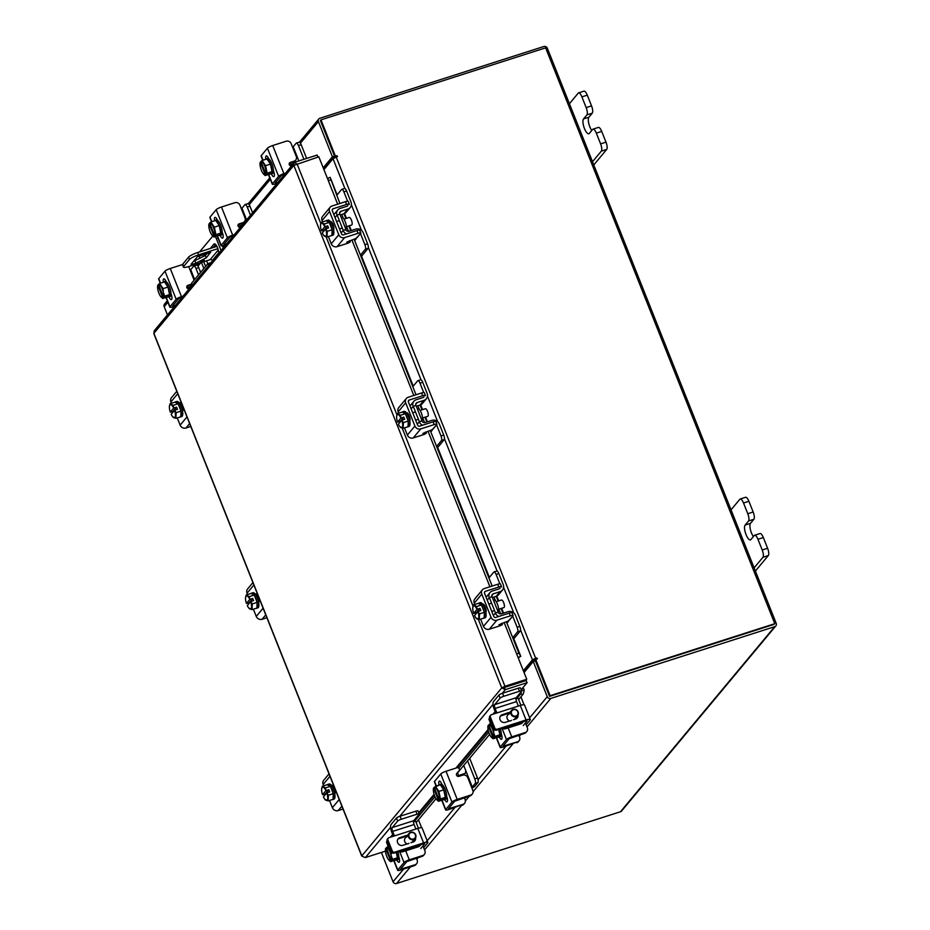 <?xml version="1.0" encoding="UTF-8"?>
<svg xmlns="http://www.w3.org/2000/svg" width="930" height="930" viewBox="0 0 930 930"><rect width="100%" height="100%" fill="white"/><g stroke="black" fill="none" stroke-linecap="round" stroke-linejoin="round"><path stroke-width="1.4" d="M222.398 245.776L223.258 247.926M218.004 238.01L216.306 238.557L221.073 250.554M211.005 262.632L207.89 263.632L208.622 265.492M212.819 236.057L199.625 251.891M199.078 255.773A4.964 1.627 -107.8 0 0 199.834 258.319L199.845 258.342M201.473 262.458L203.868 268.456M192.161 285.254L191.417 283.394L207.89 263.632M215.655 244.555L213.156 247.554M206.669 260.795A5.964 1.965 -107.8 0 0 207.785 263.748M218.69 253.413A5.964 1.965 -107.8 0 0 217.19 246.985A5.964 1.965 -107.8 0 0 214.26 243.881A5.964 1.965 -107.8 0 0 213.923 244.125L210.296 248.473M206.1 253.495L203.751 256.32M203.81 261.714A5.964 1.965 -107.8 0 0 205.786 266.154M216.306 238.557A4.964 1.627 -107.8 0 0 215.307 236.592M200.613 261.458L204.251 260.144L200.613 261.458M182.745 264.132L183.663 266.457A7.952 1.535 158.3 0 0 183.431 267.108L182.501 264.783A7.952 1.535 -21.7 0 1 182.745 264.132L188.569 257.145A7.952 1.535 -21.7 0 1 197.66 252.518L216.876 246.357M217.853 248.67L198.59 254.843A7.952 1.535 158.3 0 0 189.488 259.458L188.569 257.145M223.723 247.368A4.139 3.825 39.8 0 0 222.596 246.264M183.663 266.457L189.488 259.458M212.354 261.016L212.203 260.656A1.593 1.476 39.8 0 0 210.192 259.656L188.883 266.492A7.952 1.535 158.3 0 1 183.431 267.108M193.521 261.318L205.321 255.506L207.332 253.1M191.906 263.271L192.324 264.329L195.905 263.178L206.251 257.831L210.657 252.193M192.324 264.329L191.034 264.318L197.358 256.727L210.75 252.437M205.321 255.506L206.251 257.831M194.975 260.853L195.905 263.178M187.407 288.393L190.313 287.463M186.988 287.882L191.057 286.58M190.127 270.188L190.731 269.712L194.637 279.523M198.532 274.862L196.009 268.526A3.813 1.256 -107.8 0 0 193.905 266.015A3.813 1.256 -107.8 0 0 193.684 266.166L190.731 269.712M196.404 265.294A3.813 1.256 72.2 0 1 196.625 265.143A3.813 1.256 72.2 0 1 198.729 267.654L196.009 268.526M200.601 272.374L198.729 267.654M163.006 282.371A7.952 2.616 72.2 0 1 163.157 282.174A7.952 2.616 72.2 0 1 163.61 281.848L165.04 281.383A7.952 2.616 72.2 0 1 169.702 287.393A7.952 2.616 72.2 0 1 170.353 296.217A7.952 2.616 72.2 0 1 169.899 296.542L168.47 296.995A7.952 2.616 72.2 0 1 167.621 296.891M163.61 281.848A7.952 2.616 72.2 0 1 164.412 281.93M164.564 282.011A7.952 2.616 72.2 0 1 167.935 286.963M168.028 287.219A7.952 2.616 72.2 0 1 169.516 294.438M169.504 294.636A7.952 2.616 72.2 0 1 168.923 296.67A7.952 2.616 72.2 0 1 168.47 296.995M164.494 281.906A8.033 2.639 -107.8 0 0 164.494 281.895L159.611 283.464L164.494 281.895L168.005 287.068L169.551 294.589A8.033 2.639 -107.8 0 0 169.551 294.589L164.656 296.159L169.551 294.589L167.586 296.937L162.704 298.507L160.239 295.868A6.963 2.29 72.2 0 1 157.937 290.102L157.798 289.416A6.963 2.29 72.2 0 1 157.589 286.289A6.963 2.29 72.2 0 1 157.821 285.254L158.553 284.929M157.647 285.812L157.833 285.15L157.647 285.812M163.122 288.637L163.262 292.229L164.656 296.147L163.471 297.147L158.414 284.452L159.611 283.464L163.122 288.637L168.005 287.068M163.471 297.147L166.307 296.228L162.704 298.507M158.402 284.557A6.963 2.29 72.2 0 1 160.657 285.998M157.821 285.254L162.89 297.844M160.971 286.463A6.963 2.29 72.2 0 1 163.262 292.229M163.401 292.904A6.963 2.29 72.2 0 1 163.389 297.077M162.797 297.774A6.963 2.29 72.2 0 1 160.983 296.879A6.963 2.29 72.2 0 1 160.553 296.333M163.343 281.988A4.476 1.465 72.2 0 1 163.517 279.047A4.476 1.465 72.2 0 1 163.785 278.861A4.476 1.465 72.2 0 1 166.168 281.651M181.292 298.286L180.594 298.135A1.907 1.767 -140.2 0 1 179.885 297.832M173.387 305.052L173.724 305.9L175.398 305.354M191.871 284.534A3.976 3.674 -140.2 0 1 190.906 285.022L187.151 286.219A1.907 1.767 39.8 0 0 186.825 286.359M182.396 296.972L178.897 298.437L172.678 305.889L173.724 305.9M166.226 297.379L169.958 306.761L176.177 299.297L164.982 271.165A4.615 0.895 -21.7 0 1 170.26 268.479L182.501 264.562M169.958 306.761A4.615 0.895 158.3 0 0 169.83 307.132A4.615 0.895 158.3 0 0 172.98 306.784L174.666 306.249M170.26 268.479L181.455 296.624L183.129 296.089M181.455 296.624A4.615 0.895 158.3 0 0 176.177 299.297M170.946 293.648L171.097 294.019A4.476 1.465 72.2 0 1 171.364 299.588A4.476 1.465 72.2 0 1 168.993 296.833M160.309 283.243L158.623 279A4.615 0.895 -21.7 0 1 158.763 278.628L164.982 271.165M189.023 289.009L188.325 288.858A1.907 1.767 -140.2 0 1 187.895 285.336L191.65 284.127A3.976 3.674 39.8 0 0 191.708 284.115M194.021 280.267A3.976 3.674 39.8 0 0 193.777 279.36L188.72 266.654A3.976 3.674 39.8 0 0 188.685 266.55M171.69 295.914A4.476 1.465 72.2 0 1 171.631 295.763L170.946 294.043M327.255 784.734A7.952 2.616 72.2 0 1 327.674 784.455L329.104 784.002A7.952 2.616 72.2 0 1 333.475 789.245A7.952 2.616 72.2 0 1 333.963 799.149L332.533 799.602A7.952 2.616 72.2 0 1 332.126 799.637M327.674 784.455A7.952 2.616 72.2 0 1 330.278 786.292M330.406 786.478A7.952 2.616 72.2 0 1 332.045 789.698A7.952 2.616 72.2 0 1 333.196 793.499M333.254 793.778A7.952 2.616 72.2 0 1 333.021 799.242M332.684 787.024A4.139 1.36 72.2 0 1 332.987 786.757A4.139 1.36 72.2 0 1 333.812 787.082M330.348 786.327L327.186 784.711L322.303 786.269L325.465 787.896L330.348 786.327A8.033 2.639 -107.8 0 0 330.348 786.327L325.465 787.896L325.977 790.628L328.825 789.721L329.685 791.895L326.849 792.802L328.371 795.22L333.254 793.65L330.348 786.338M333.266 793.662L328.383 795.22L328.139 800.916L333.021 799.358L333.266 793.662A8.033 2.639 -107.8 0 0 333.254 793.65M324.977 799.3L328.139 800.916M325.605 794.255L322.559 794.697A6.963 2.29 72.2 0 1 321.617 789.558L322.303 786.269M325.86 800.219A6.963 2.29 72.2 0 1 325.047 799.486A6.963 2.29 72.2 0 1 323.419 796.871L326.849 792.802M327.697 798.51A6.963 2.29 72.2 0 1 326.151 800.358M325.977 790.628L322.559 794.697M325.43 793.802L328.825 789.721M321.641 789.035A6.963 2.29 72.2 0 1 321.652 788.907A6.963 2.29 72.2 0 1 323.187 787.187M323.477 787.338A6.963 2.29 72.2 0 1 325.907 790.674M326.779 792.848A6.963 2.29 72.2 0 1 327.709 797.998M331.522 785.571L331.615 785.455A4.476 1.465 72.2 0 1 331.871 785.269A4.476 1.465 72.2 0 1 334.498 788.64A4.476 1.465 72.2 0 1 334.858 793.604L334.765 793.72M343.019 809.03L338.206 810.576A4.615 4.266 -140.2 0 1 332.382 807.693L329.511 800.474M323.687 785.827L323.152 784.49A4.615 4.266 -140.2 0 1 323.756 780.212L329.034 773.876M332.382 786.919L333.138 786.024M175.014 402.167A7.952 2.616 72.2 0 1 175.433 401.888L176.863 401.435A7.952 2.616 72.2 0 1 181.234 406.677A7.952 2.616 72.2 0 1 181.722 416.582L180.292 417.035A7.952 2.616 72.2 0 1 179.885 417.07M175.433 401.888A7.952 2.616 72.2 0 1 178.037 403.725M178.165 403.911A7.952 2.616 72.2 0 1 179.804 407.131A7.952 2.616 72.2 0 1 180.955 410.932M181.013 411.211A7.952 2.616 72.2 0 1 180.78 416.675M180.443 404.457A4.139 1.36 72.2 0 1 180.745 404.19A4.139 1.36 72.2 0 1 181.571 404.515M178.107 403.76L174.945 402.144L170.062 403.701L173.213 405.329L178.107 403.76A8.033 2.639 -107.8 0 1 178.107 403.771L173.224 405.329L173.736 408.061L176.584 407.154L177.444 409.328L174.607 410.235L176.13 412.653L181.013 411.083L178.107 403.771M181.025 411.095L176.13 412.653L175.898 418.349L180.78 416.791L181.025 411.095A8.033 2.639 -107.8 0 0 181.013 411.083M172.736 416.733L175.898 418.349M173.364 411.688L170.318 412.13A6.963 2.29 72.2 0 1 169.376 406.991L170.062 403.701M173.619 417.651A6.963 2.29 72.2 0 1 172.806 416.919A6.963 2.29 72.2 0 1 171.178 414.303L174.607 410.235M175.445 415.943A6.963 2.29 72.2 0 1 173.91 417.791M173.736 408.061L170.318 412.13M173.178 411.234L176.584 407.154M169.4 406.468A6.963 2.29 72.2 0 1 169.411 406.34A6.963 2.29 72.2 0 1 170.946 404.62M171.225 404.771A6.963 2.29 72.2 0 1 173.666 408.107M174.538 410.281A6.963 2.29 72.2 0 1 175.468 415.431M179.281 403.004L179.374 402.888A4.476 1.465 72.2 0 1 179.63 402.702A4.476 1.465 72.2 0 1 182.245 406.073A4.476 1.465 72.2 0 1 182.617 411.037L182.524 411.153M190.778 426.463L185.965 428.009A4.615 4.266 -140.2 0 1 180.141 425.126L177.27 417.919M171.446 403.26L170.911 401.923A4.615 4.266 -140.2 0 1 171.515 397.645L176.781 391.309M180.141 404.352L180.897 403.457M498.108 611.847A6.347 2.093 -107.8 0 0 497.422 604.128A6.347 2.093 -107.8 0 0 493.935 599.943L493.435 600.106M498.131 601.094L496.225 596.304L500.073 591.654A5.882 5.441 39.8 0 0 502.456 590.062L498.573 594.712A5.882 5.441 -140.2 0 1 496.19 596.316L492.412 597.525M512.697 637.689L517.58 631.83A3.813 1.256 -107.8 0 0 517.126 627.238L519.847 626.367L515.464 615.335A5.882 5.441 39.8 0 0 508.036 611.673L501.305 613.823A2.546 2.348 -140.2 0 1 498.096 612.242L495.376 613.114A5.568 5.15 39.8 0 0 498.805 616.462M512.709 616.137A2.86 2.651 -140.2 0 1 512.744 616.206L508.512 620.74M517.126 627.238L512.744 616.206M519.847 626.367A3.813 1.256 72.2 0 1 520.3 630.959L517.58 631.83M513.79 638.782L520.3 630.959M499.84 583.796L496.12 574.438A3.813 1.256 -107.8 0 0 494.028 571.927A3.813 1.256 -107.8 0 0 493.807 572.078L488.924 577.937M500.073 591.654L493.342 593.805L491.819 595.642M502.456 590.062A5.882 5.441 39.8 0 0 503.223 584.586L498.84 573.566L496.12 574.438M500.131 588.12A2.86 2.651 -140.2 0 1 498.968 588.899L492.249 591.05A5.568 5.15 39.8 0 0 489.261 597.734L487.262 600.129M491.947 596.769A2.546 2.348 -140.2 0 1 493.342 593.805M496.527 571.206A3.813 1.256 72.2 0 1 496.748 571.055A3.813 1.256 72.2 0 1 498.84 573.566M506.931 623.193L508.396 621.438M495.492 612.975L498.213 612.103L492.098 596.723L489.378 597.595L495.492 612.975L493.377 615.509M478.369 603.396A7.952 2.616 72.2 0 1 478.787 603.117L480.217 602.652A7.952 2.616 72.2 0 1 484.588 607.894A7.952 2.616 72.2 0 1 485.076 617.799L483.647 618.264A7.952 2.616 72.2 0 1 483.24 618.299M481.519 605.139A7.952 2.616 72.2 0 1 483.158 608.36A7.952 2.616 72.2 0 1 484.321 612.161M484.367 612.428A7.952 2.616 72.2 0 1 484.135 617.892M478.787 603.117A7.952 2.616 72.2 0 1 481.391 604.953M483.798 605.686A4.139 1.36 72.2 0 1 484.112 605.418A4.139 1.36 72.2 0 1 484.53 605.465M498.631 609.278L503.897 607.592A3.976 1.314 -107.8 0 0 503.653 602.64A3.976 1.314 -107.8 0 0 501.468 600.024L496.202 601.71M481.461 604.988L478.299 603.361L473.417 604.93L476.579 606.546L481.461 604.988L476.579 606.558L477.102 609.29L479.938 608.371L480.81 610.557L477.962 611.463L479.496 613.87L484.379 612.312L481.461 604.988M484.379 612.312L479.496 613.881L479.252 619.578L484.135 618.008L484.379 612.312M476.09 617.962L479.252 619.578M476.718 612.905L473.672 613.358A6.963 2.29 72.2 0 1 472.731 608.208L473.417 604.93M474.591 605.988A6.963 2.29 72.2 0 1 477.02 609.336L477.102 609.29M472.754 607.697A6.963 2.29 72.2 0 1 472.766 607.557A6.963 2.29 72.2 0 1 474.3 605.849M477.962 611.463L477.892 611.51A6.963 2.29 72.2 0 1 478.834 616.648M476.974 618.869A6.963 2.29 72.2 0 1 476.16 618.148A6.963 2.29 72.2 0 1 474.544 615.532L477.892 611.51M476.544 612.452L479.938 608.371M477.02 609.336L473.672 613.358M478.811 617.16A6.963 2.29 72.2 0 1 477.264 619.02M482.635 604.233A4.476 1.465 72.2 0 1 482.856 604.093A4.476 1.465 72.2 0 1 485.309 607.046A4.476 1.465 72.2 0 1 485.879 612.37M501.502 623.402L502.363 624.646L500.177 625.75L489.32 629.226A4.615 4.266 -140.2 0 1 483.495 626.355L491.04 617.311A4.615 4.266 39.8 0 0 496.864 620.182L510.314 615.881L509.21 613.126L495.76 617.427A1.593 1.476 -140.2 0 1 493.749 616.439L484.518 593.235A1.593 1.476 -140.2 0 1 485.367 591.329L498.817 587.016L497.724 584.261L484.274 588.574A4.615 4.266 39.8 0 0 481.798 594.107L491.04 617.311M501.433 587.028A3.976 0.767 158.3 0 0 501.549 586.714A3.976 0.767 158.3 0 0 498.817 587.016M509.21 613.126A3.976 0.767 -21.7 0 1 511.942 612.812L513.034 615.567A3.976 0.767 158.3 0 0 510.314 615.881M481.798 594.107L474.265 603.152L474.8 604.488M480.624 619.136L483.495 626.355M474.265 603.152A4.615 4.266 -140.2 0 1 474.87 598.862L482.403 589.818M501.909 624.437L498.968 624.762L504.967 622.286A3.976 0.767 158.3 0 0 509.512 619.985L512.918 615.893A3.976 0.767 158.3 0 0 513.034 615.567M497.724 584.261A3.976 0.767 -21.7 0 1 500.445 583.947L501.549 586.714M483.495 605.581L484.112 604.849M345.867 229.28A6.347 2.093 -107.8 0 0 345.181 221.561A6.347 2.093 -107.8 0 0 341.694 217.376L341.194 217.539M343.937 213.749L347.832 209.087A5.882 5.441 39.8 0 0 350.215 207.495L346.332 212.156A5.882 5.441 -140.2 0 1 343.937 213.749L340.171 214.958M360.456 255.122L365.339 249.263A3.813 1.256 -107.8 0 0 364.886 244.671L367.606 243.8L363.223 232.767A5.882 5.441 39.8 0 0 355.795 229.106L349.064 231.256A2.546 2.348 -140.2 0 1 345.855 229.675L343.135 230.547A5.568 5.15 39.8 0 0 346.553 233.895M360.468 233.57A2.86 2.651 -140.2 0 1 360.503 233.639L356.271 238.173M364.886 244.671L360.503 233.639M367.606 243.8A3.813 1.256 72.2 0 1 368.059 248.391L365.339 249.263M361.549 256.215L368.059 248.391M347.599 201.229L343.879 191.871A3.813 1.256 -107.8 0 0 341.787 189.36A3.813 1.256 -107.8 0 0 341.566 189.511L336.683 195.37M347.832 209.087L341.101 211.238L339.578 213.075M350.215 207.495A5.882 5.441 39.8 0 0 350.982 202.019L346.599 190.999L343.879 191.871M347.89 205.553A2.86 2.651 -140.2 0 1 346.727 206.332L340.008 208.483A5.568 5.15 39.8 0 0 337.02 215.167L335.021 217.562M339.706 214.202A2.546 2.348 -140.2 0 1 341.101 211.238M344.286 188.639A3.813 1.256 72.2 0 1 344.507 188.488A3.813 1.256 72.2 0 1 346.599 190.999M354.69 240.626L356.155 238.87M343.251 230.407L345.972 229.536L339.857 214.156L337.137 215.028L343.251 230.407L341.136 232.942M326.128 220.829A7.952 2.616 72.2 0 1 326.546 220.55L327.976 220.085A7.952 2.616 72.2 0 1 332.347 225.327A7.952 2.616 72.2 0 1 332.835 235.244L331.406 235.697A7.952 2.616 72.2 0 1 330.999 235.732M329.278 222.572A7.952 2.616 72.2 0 1 330.917 225.792A7.952 2.616 72.2 0 1 332.08 229.594M332.126 229.861A7.952 2.616 72.2 0 1 331.894 235.337M326.546 220.55A7.952 2.616 72.2 0 1 329.15 222.386M331.557 223.119A4.139 1.36 72.2 0 1 331.859 222.851A4.139 1.36 72.2 0 1 332.289 222.898M346.39 226.711L351.656 225.025A3.976 1.314 -107.8 0 0 351.412 220.073A3.976 1.314 -107.8 0 0 349.227 217.457L343.961 219.143M329.22 222.421L326.058 220.794L321.175 222.363L324.338 223.979L329.22 222.421L324.338 223.991L324.861 226.722L327.697 225.816L328.557 227.99L325.721 228.896L327.244 231.303L332.138 229.745L329.22 222.421M332.138 229.745L327.255 231.314L327.011 237.011L331.894 235.441L332.138 229.745M323.849 235.395L327.011 237.011M324.477 230.349L321.454 230.803A6.963 2.29 72.2 0 1 320.49 225.641L321.175 222.363M322.35 223.421A6.963 2.29 72.2 0 1 324.779 226.769L324.861 226.722M320.513 225.13A6.963 2.29 72.2 0 1 320.525 224.99A6.963 2.29 72.2 0 1 322.059 223.281M325.721 228.896L325.651 228.943A6.963 2.29 72.2 0 1 326.593 234.081M324.733 236.301A6.963 2.29 72.2 0 1 323.919 235.581A6.963 2.29 72.2 0 1 322.292 232.965L325.651 228.943M324.303 229.884L327.697 225.816M324.779 226.769L321.431 230.791M326.57 234.593A6.963 2.29 72.2 0 1 325.023 236.453M330.394 221.666A4.476 1.465 72.2 0 1 330.603 221.526A4.476 1.465 72.2 0 1 333.068 224.479A4.476 1.465 72.2 0 1 333.638 229.803M349.25 240.835L350.122 242.079L347.936 243.183L337.079 246.659A4.615 4.266 -140.2 0 1 331.254 243.788L338.799 234.744A4.615 4.266 39.8 0 0 344.612 237.615L358.062 233.314L356.969 230.559L343.519 234.86A1.593 1.476 -140.2 0 1 341.508 233.872L332.277 210.668A1.593 1.476 -140.2 0 1 333.126 208.762L346.576 204.449L345.483 201.694L332.033 206.007A4.615 4.266 39.8 0 0 329.557 211.54L338.799 234.744M349.192 204.46A3.976 0.767 158.3 0 0 349.308 204.147A3.976 0.767 158.3 0 0 346.576 204.449M356.969 230.559A3.976 0.767 -21.7 0 1 359.689 230.245L360.794 233A3.976 0.767 158.3 0 0 358.062 233.314M329.557 211.54L322.024 220.584L322.559 221.921M328.383 236.569L331.254 243.788M322.024 220.584A4.615 4.266 -140.2 0 1 322.629 216.295L330.162 207.251M349.668 241.87L346.727 242.195L352.726 239.719A3.976 0.767 158.3 0 0 357.271 237.417L360.677 233.325A3.976 0.767 158.3 0 0 360.794 233M345.483 201.694A3.976 0.767 -21.7 0 1 348.204 201.38L349.308 204.147M331.254 223.014L331.871 222.282M503.897 687.235L501.758 687.921L504.944 686.27L504.409 687.503L526.229 680.516L527.089 682.678L521.184 689.758M317.944 157.112L317.13 155.066L295.31 162.064L294.182 162.82L293.822 165.401L318.839 156.821L328.116 180.129M385.45 851.148L365.351 857.576L361.735 856.077L153.81 333.568L154.264 330.731L294.182 162.82M294.938 161.03L296.135 164.122M501.758 687.921L293.822 165.401L153.892 333.335L361.828 855.856L501.758 687.921L505.269 689.676L504.409 687.503M502.188 693.373L505.269 689.676L527.089 682.678M478.322 619.38L504.944 686.27L526.752 679.272L516.673 653.988L518.812 653.046L520.719 656.301L518.58 657.243M504.362 686.968L526.752 679.272M518.266 657.952L520.719 656.301M339.903 203.484L330.185 177.537M343.984 213.737L345.89 218.527M348.843 225.932L350.75 230.721M354.121 239.208L416.024 394.762M420.104 405.015L422.011 409.805M424.964 417.21L426.87 421.999M430.253 430.497L492.144 586.04M501.084 608.499L502.991 613.288M506.373 621.775L518.812 653.046M330.522 179.909L328.383 180.85L337.671 204.193M341.752 214.446L343.228 218.166M346.611 226.653L348.483 231.372M351.912 239.987L413.792 395.483M417.872 405.736L419.36 409.444M422.732 417.93L424.603 422.65M428.033 431.264L489.912 586.76M493.993 597.014L495.481 600.734M498.852 609.208L500.735 613.94M504.153 622.554L516.673 653.988M328.383 180.85L327.976 178.293M521.66 690.955A3.185 0.605 -77.9 0 0 521.811 690.141L521.265 689.676M521.811 690.083L524.101 690.572A2.79 2.581 39.8 0 0 522.776 687.863M524.101 690.572L524.09 690.63A3.185 0.605 102.1 0 1 522.893 694.478L518.626 699.592M489.61 734.409L456.456 774.202M436.042 798.696L416.163 822.55M522.893 694.478L520.614 693.978L515.999 699.511M488.75 732.212L458.757 768.215M434.984 796.731L413.548 822.469M520.614 693.978A3.185 0.605 -77.9 0 0 521.602 691.223M323.222 167.807L332.405 156.786L318.409 121.609A2.79 2.581 39.8 0 1 318.769 119.017L299.437 142.22M167.295 300.797L164.552 304.087A2.79 2.581 -140.2 0 0 164.192 306.679L167.458 314.886M323.489 168.481L334.544 156.101L320.594 120.54M332.405 156.786L334.544 156.101M381.381 852.45L393.041 881.756A2.79 2.581 -140.2 0 0 396.564 883.5L620.484 811.739A2.79 2.581 -140.2 0 0 621.612 810.983L775.829 625.913A2.79 2.581 39.8 0 0 776.19 623.321L547.34 48.244A2.79 2.581 39.8 0 0 543.818 46.5L319.908 118.261A2.79 2.581 39.8 0 0 318.769 119.017M775.829 625.913A2.79 2.581 39.8 0 1 774.702 626.669L550.781 698.43A2.79 2.581 39.8 0 1 547.259 696.698L533.262 661.521L524.078 672.541M549.398 696.012L535.401 660.835L533.262 661.521M774.004 624.39L549.921 696.268M324.245 169.26A2.79 2.581 39.8 0 0 324.105 168.284M535.692 659.405L550.13 695.687L549.549 696.384L535.11 660.102L537.377 658.789L536.703 657.859L532.437 659.823L523.358 670.728M536.901 659.021L534.576 659.138L523.602 671.355M323.942 169.62L333.021 158.716L337.52 156.589L336.858 155.67L335.416 156.135L334.835 156.833L337.055 156.833M550.13 695.687L774.783 623.693L545.631 47.849L320.978 119.854L320.397 120.551L334.835 156.833M320.978 119.854L335.416 156.135M549.549 696.384L774.783 623.693M289.869 165.447L292.776 164.505M289.439 164.924L293.508 163.622M292.59 147.231L293.194 146.754L298.832 160.937M303.924 159.297L298.46 145.58A3.813 1.256 -107.8 0 0 296.368 143.057A3.813 1.256 -107.8 0 0 296.147 143.22L293.194 146.754M298.867 142.348A3.813 1.256 72.2 0 1 299.088 142.185A3.813 1.256 72.2 0 1 301.18 144.708L298.46 145.58M306.644 158.437L301.18 144.708M265.469 159.425A7.952 2.616 72.2 0 1 265.608 159.216A7.952 2.616 72.2 0 1 266.073 158.891L267.503 158.437A7.952 2.616 72.2 0 1 272.153 164.436A7.952 2.616 72.2 0 1 272.816 173.259A7.952 2.616 72.2 0 1 272.351 173.584L270.921 174.05A7.952 2.616 72.2 0 1 270.084 173.945M266.073 158.891A7.952 2.616 72.2 0 1 266.864 158.972M267.026 159.053A7.952 2.616 72.2 0 1 270.386 164.017M270.491 164.273A7.952 2.616 72.2 0 1 271.967 171.48M271.955 171.69A7.952 2.616 72.2 0 1 271.386 173.724A7.952 2.616 72.2 0 1 270.921 174.05M266.957 158.949A8.033 2.639 -107.8 0 0 266.945 158.949L262.074 160.518L266.945 158.949L270.456 164.122L272.002 171.631A8.033 2.639 -107.8 0 0 272.002 171.631L267.119 173.201L272.002 171.631L270.037 173.991L265.155 175.561L262.69 172.922A6.963 2.29 72.2 0 1 260.4 167.144L260.261 166.47A6.963 2.29 72.2 0 1 260.051 163.343A6.963 2.29 72.2 0 1 260.272 162.308L261.005 161.971M260.109 162.866L260.295 162.204L260.109 162.866M265.573 165.68L267.119 173.201L265.922 174.189L260.877 161.506L262.062 160.518L265.573 165.68L270.456 164.122M265.922 174.189L268.77 173.282L265.155 175.561M260.853 161.599A6.963 2.29 72.2 0 1 263.109 163.041M260.272 162.308L265.341 174.898M263.423 163.506A6.963 2.29 72.2 0 1 265.724 169.283M265.864 169.958A6.963 2.29 72.2 0 1 265.841 174.119M265.259 174.817A6.963 2.29 72.2 0 1 263.434 173.933A6.963 2.29 72.2 0 1 263.004 173.387M265.794 159.03A4.476 1.465 72.2 0 1 265.98 156.089A4.476 1.465 72.2 0 1 266.236 155.915A4.476 1.465 72.2 0 1 268.631 158.705M283.755 175.328L283.046 175.177A1.907 1.767 -140.2 0 1 282.336 174.875M275.838 182.094L276.175 182.943L277.861 182.408M291.485 166.063L290.776 165.912A1.907 1.767 -140.2 0 1 290.346 162.378L294.101 161.181A3.976 3.674 39.8 0 0 295.717 160.1L294.973 160.983A3.976 3.674 -140.2 0 1 293.369 162.064L289.614 163.273A1.907 1.767 39.8 0 0 289.288 163.413M284.847 174.015L281.348 175.479L275.141 182.943L276.175 182.943M268.689 174.422L272.42 183.815L278.628 176.351L267.433 148.219A4.615 0.895 -21.7 0 1 272.711 145.533L286.161 141.221A3.976 3.674 39.8 0 1 291.183 143.697L296.24 156.403A3.976 3.674 39.8 0 1 295.717 160.1M272.42 183.815A4.615 0.895 158.3 0 0 272.281 184.187A4.615 0.895 158.3 0 0 275.443 183.838L277.117 183.291M272.711 145.533L283.906 173.666L285.591 173.131M283.906 173.666A4.615 0.895 158.3 0 0 278.628 176.351M273.408 170.702L273.548 171.073A4.476 1.465 72.2 0 1 273.827 176.642A4.476 1.465 72.2 0 1 271.444 173.875M262.772 160.286L261.086 156.054A4.615 0.895 -21.7 0 1 261.225 155.67L267.433 148.219M274.141 172.968A4.476 1.465 72.2 0 1 274.083 172.817L273.397 171.085M417.826 828.409L388.996 837.651A1.988 1.837 39.8 0 0 387.926 840.034L392.262 850.915A1.988 1.837 39.8 0 0 394.773 852.147L423.603 842.906A6.196 1.197 158.3 0 1 427.847 842.429L422.069 827.933A6.196 1.197 -21.7 0 0 417.826 828.409L423.603 842.906M407.584 835.163L405.945 835.686A4.336 4.011 39.8 0 0 403.946 836.326L399.853 837.639A4.197 3.883 39.8 0 0 398.133 843.638A4.197 3.883 39.8 0 0 402.888 845.289L406.991 843.975A4.336 4.011 39.8 0 0 408.991 843.336M410.944 842.708L413.094 842.022A4.197 3.883 39.8 0 0 415.582 837.849M387.926 840.034L387.113 841.011L391.449 851.88L392.262 850.915M387.113 841.011A1.988 1.837 -140.2 0 1 387.38 839.162L388.194 838.186M394.773 852.147L393.96 853.124L424.533 843.557M393.96 853.124A1.988 1.837 -140.2 0 1 391.449 851.88M414.792 838.941A4.197 3.883 -140.2 0 1 414.35 841.336M405.945 835.686L405.131 836.663L406.782 836.14M405.131 836.663A4.336 4.011 39.8 0 0 403.143 837.302L399.04 838.616L399.853 837.639M397.784 839.302A4.197 3.883 -140.2 0 1 399.04 838.616M403.946 836.326L403.143 837.302M418.43 828.223L415.303 820.365M421.592 827.688L418.454 819.807M427.847 842.429A6.196 1.197 158.3 0 1 427.661 842.94L423.778 847.602A6.196 1.197 -21.7 0 1 423.673 847.707M420.779 848.555L424.661 843.894M397.959 851.845A7.952 2.616 72.2 0 1 398.203 859.413A7.952 2.616 72.2 0 1 397.749 859.739L396.32 860.204A7.952 2.616 72.2 0 1 395.471 860.099M397.354 857.844A7.952 2.616 72.2 0 1 396.773 859.878A7.952 2.616 72.2 0 1 396.32 860.204M396.529 852.298A7.952 2.616 72.2 0 1 397.366 857.634M391.379 851.706L391.112 855.426L392.507 859.355L391.321 860.343L394.157 859.436L390.553 861.715L395.436 860.145L397.389 857.797A8.033 2.639 -107.8 0 0 397.389 857.786L396.285 852.38M392.507 859.355L397.389 857.786L392.507 859.355M386.403 848.125L385.671 848.451A6.963 2.29 72.2 0 0 385.439 849.497A6.963 2.29 72.2 0 0 385.648 852.624L385.787 853.298A6.963 2.29 72.2 0 0 388.077 859.064L390.542 861.703A8.033 2.639 72.2 0 1 390.542 861.703M391.251 856.112A6.963 2.29 72.2 0 1 391.228 860.273L386.252 847.753L389.159 846.126L387.461 846.672L390.972 851.834M388.821 849.66A6.963 2.29 72.2 0 1 391.112 855.426M390.74 861.04L390.647 860.971A6.963 2.29 72.2 0 1 388.833 860.076A6.963 2.29 72.2 0 1 388.403 859.541M385.671 848.451L390.647 860.971M386.252 847.753A6.963 2.29 72.2 0 1 388.507 849.195M399.33 858.599A4.476 1.465 72.2 0 1 399.272 858.448L398.796 857.239M398.796 856.856A4.476 1.465 72.2 0 1 399.272 862.087A4.476 1.465 72.2 0 1 399.005 862.273A4.476 1.465 72.2 0 1 396.854 860.029M422.755 855.507A3.976 3.674 39.8 0 0 424.359 854.438L423.627 855.321A3.976 3.674 -140.2 0 1 422.011 856.402L422.755 855.507L409.305 859.82A4.615 0.895 158.3 0 0 404.027 862.505L397.808 869.969A4.615 0.895 158.3 0 0 397.668 870.341A4.615 0.895 158.3 0 0 400.83 869.98L414.28 865.679L415.024 864.784L400.481 869.225L406.747 861.633L422.011 856.402M415.024 864.784A3.976 3.674 39.8 0 0 417.151 860.018L416.431 858.192M392.681 834.536L390.495 837.163M387.171 841.15L386.613 841.824L388.415 846.358M388.159 846.44L386.473 842.196A4.615 0.895 -21.7 0 1 386.613 841.824M416.628 863.714L415.896 864.598A3.976 3.674 -140.2 0 1 414.28 865.679M424.359 854.438A3.976 3.674 39.8 0 0 424.882 850.741L422.976 845.928M520.288 705.452L491.459 714.693A1.988 1.837 39.8 0 0 490.389 717.077L494.714 727.958A1.988 1.837 39.8 0 0 497.225 729.201L526.055 719.96A6.196 1.197 158.3 0 1 530.298 719.483L524.532 704.975A6.196 1.197 -21.7 0 0 520.288 705.452L526.055 719.96M510.047 712.206L508.408 712.74A4.336 4.011 39.8 0 0 506.408 713.38L502.305 714.693A4.197 3.883 39.8 0 0 500.584 720.68A4.197 3.883 39.8 0 0 505.35 722.343L509.454 721.029A4.336 4.011 39.8 0 0 511.454 720.39M513.395 719.762L515.546 719.064A4.197 3.883 39.8 0 0 518.045 714.903M490.389 717.077L489.575 718.053L493.9 728.934L494.714 727.958M489.575 718.053A1.988 1.837 -140.2 0 1 489.831 716.205L490.645 715.24M497.225 729.201L496.411 730.178L526.985 720.599M496.411 730.178A1.988 1.837 -140.2 0 1 493.9 728.934M517.243 715.995A4.197 3.883 -140.2 0 1 516.801 718.379M508.408 712.74L507.594 713.705L509.233 713.182M507.594 713.705A4.336 4.011 39.8 0 0 505.595 714.356L501.491 715.67L502.305 714.693M500.235 716.356A4.197 3.883 -140.2 0 1 501.491 715.67M506.408 713.38L505.595 714.356M520.881 705.277L517.754 697.407M524.043 704.742L520.905 696.849M512.36 684.399L511.721 685.166M530.298 719.483A6.196 1.197 158.3 0 1 530.112 719.994L526.229 724.656A6.196 1.197 -21.7 0 1 526.136 724.761M523.241 725.609L527.124 720.948M500.41 728.888A7.952 2.616 72.2 0 1 500.666 736.467A7.952 2.616 72.2 0 1 500.201 736.793L498.771 737.246A7.952 2.616 72.2 0 1 497.934 737.141M499.805 734.886A7.952 2.616 72.2 0 1 499.236 736.92A7.952 2.616 72.2 0 1 498.771 737.246M498.98 729.353A7.952 2.616 72.2 0 1 499.817 734.688M493.83 728.748L493.574 732.48L494.969 736.397L493.772 737.397L496.608 736.49L493.005 738.757L497.887 737.199L499.852 734.84L498.736 729.434M494.969 736.397L499.852 734.84L494.969 736.409A8.033 2.639 -107.8 0 0 494.969 736.397M488.855 725.179L488.122 725.505A6.963 2.29 72.2 0 0 487.89 726.539A6.963 2.29 72.2 0 0 488.099 729.666L488.238 730.352A6.963 2.29 72.2 0 0 490.54 736.118L493.005 738.757M493.714 733.154A6.963 2.29 72.2 0 1 493.691 737.327L488.703 724.807L491.61 723.168L489.924 723.714L493.423 728.888M491.273 726.714A6.963 2.29 72.2 0 1 493.574 732.48M493.191 738.095L493.109 738.025A6.963 2.29 72.2 0 1 491.284 737.13A6.963 2.29 72.2 0 1 490.854 736.583M488.122 725.505L493.109 738.025M488.703 724.807A6.963 2.29 72.2 0 1 490.959 726.249M501.793 735.642A4.476 1.465 72.2 0 1 501.723 735.502L501.247 734.293M501.258 733.91A4.476 1.465 72.2 0 1 501.723 739.129A4.476 1.465 72.2 0 1 501.468 739.315A4.476 1.465 72.2 0 1 499.317 737.072M525.206 732.561A3.976 3.674 39.8 0 0 526.822 731.48L526.078 732.363A3.976 3.674 -140.2 0 1 524.474 733.445L525.206 732.561L511.756 736.874A4.615 0.895 158.3 0 0 506.478 739.559L500.27 747.011A4.615 0.895 158.3 0 0 500.131 747.383A4.615 0.895 158.3 0 0 503.293 747.034L517.475 741.838L502.932 746.267L509.198 738.687L524.474 733.445M517.475 741.838A3.976 3.674 39.8 0 0 519.614 737.072L518.882 735.235M495.144 711.59L492.947 714.217M489.633 718.204L489.064 718.878L490.877 723.412M490.622 723.494L488.936 719.25A4.615 0.895 -21.7 0 1 489.064 718.878M519.091 740.757L518.347 741.64A3.976 3.674 -140.2 0 1 516.743 742.721M526.822 731.48A3.976 3.674 39.8 0 0 527.345 727.795L525.427 722.982M410.967 832.629A3.476 3.22 39.8 0 0 409.095 836.802A3.476 3.22 39.8 0 0 413.49 838.976A3.476 3.22 39.8 0 0 415.361 834.803A3.476 3.22 39.8 0 0 410.967 832.629M413.548 839.581A3.976 3.674 -140.2 0 1 409.049 833.408A3.976 3.674 -140.2 0 1 415.187 833.896A3.976 3.674 -140.2 0 1 413.548 839.581M409.049 833.408L405.294 837.918A3.976 3.674 39.8 0 0 407.119 843.963A3.976 3.674 39.8 0 1 406.898 836.837M413.722 820.69L419.128 814.203A3.185 0.616 158.3 0 0 419.221 813.948A3.185 0.616 158.3 0 0 417.047 814.192L401.307 819.237A3.185 0.616 158.3 0 0 397.668 821.085L392.262 827.572A3.185 1.046 -107.8 0 0 392.634 831.397L414.106 824.526A3.185 1.046 72.2 0 1 413.722 820.69L392.262 827.572M417.047 814.192L415.838 811.158L400.098 816.203L401.307 819.237M415.838 811.158A3.185 0.616 -21.7 0 1 418.012 810.913L419.221 813.948M397.668 821.085L396.459 818.051L391.053 824.538A6.51 2.139 -107.8 0 0 391.832 832.373L393.367 836.244M396.459 818.051A3.185 0.616 -21.7 0 1 400.098 816.203M394.436 835.907L392.634 831.397M414.106 824.526L415.896 829.025M418.512 846.73L419.325 845.754A3.185 2.941 39.8 0 0 420.616 844.893L419.802 845.87A3.185 2.941 -140.2 0 1 418.512 846.73L402.771 851.775A3.185 2.941 -140.2 0 1 399.865 851.229M401.481 850.717A3.185 2.941 39.8 0 0 403.585 850.799L402.771 851.775M419.325 845.754L403.585 850.799M513.43 709.683A3.476 3.22 39.8 0 0 511.558 713.856A3.476 3.22 39.8 0 0 515.952 716.03A3.476 3.22 39.8 0 0 517.812 711.845A3.476 3.22 39.8 0 0 513.43 709.683M516.01 716.623A3.976 3.674 -140.2 0 1 511.512 710.45A3.976 3.674 -140.2 0 1 517.638 710.938A3.976 3.674 -140.2 0 1 516.01 716.623M511.512 710.45L507.745 714.972A3.976 3.674 39.8 0 0 509.582 721.017A3.976 3.674 39.8 0 1 509.361 713.891M516.185 697.744L521.579 691.257A3.185 0.616 158.3 0 0 521.683 690.99A3.185 0.616 158.3 0 0 519.498 691.246L503.758 696.279A3.185 0.616 158.3 0 0 500.119 698.128L494.714 704.615A3.185 1.046 -107.8 0 0 495.097 708.451L516.557 701.569A3.185 1.046 72.2 0 1 516.185 697.744L494.714 704.615M519.498 691.246L518.289 688.2L502.549 693.245L503.758 696.279M518.289 688.2A3.185 0.616 -21.7 0 1 520.475 687.956L521.683 690.99M500.119 698.128L498.91 695.094L493.516 701.58A6.51 2.139 -107.8 0 0 494.283 709.427L495.818 713.298M498.91 695.094A3.185 0.616 -21.7 0 1 502.549 693.245M496.887 712.95L495.097 708.451M516.557 701.569L518.347 706.079M520.963 723.784L521.777 722.808A3.185 2.941 39.8 0 0 523.067 721.936L522.253 722.912A3.185 2.941 -140.2 0 1 520.963 723.784L505.234 728.818A3.185 2.941 -140.2 0 1 502.316 728.283M503.944 727.76A3.185 2.941 39.8 0 0 506.036 727.853L505.234 728.818M521.777 722.808L506.036 727.853M754.114 567.858L762.937 557.279A6.045 1.988 -107.8 0 0 762.216 549.99L757.95 539.26A6.045 1.988 -107.8 0 0 754.625 535.273A6.045 1.988 -107.8 0 0 754.277 535.517L750.894 539.574A7.952 2.616 72.2 0 1 750.44 539.9A7.952 2.616 72.2 0 1 745.779 533.89A7.952 2.616 72.2 0 1 745.128 525.066L748.499 521.009A6.045 1.988 -107.8 0 0 747.79 513.732L743.512 503.002A6.045 1.988 -107.8 0 0 740.199 499.015A6.045 1.988 -107.8 0 0 739.85 499.259L731.027 509.838M747.79 513.732L753.161 512L748.894 501.27L743.512 503.002M762.216 549.99L767.599 548.27L763.321 537.528L757.95 539.26M755.393 571.055L768.308 555.547L762.937 557.279M767.599 548.27A6.045 1.988 72.2 0 1 768.308 555.547M740.199 499.015L745.569 497.283A6.045 1.988 72.2 0 1 748.894 501.27M753.161 512A6.045 1.988 72.2 0 1 753.881 519.289L748.499 521.009M753.393 536.575A7.952 2.616 72.2 0 1 750.324 529.251A7.952 2.616 72.2 0 1 750.498 523.346L753.881 519.289M754.625 535.273L760.008 533.553A6.045 1.988 72.2 0 1 763.321 537.528M592.503 161.727L601.315 151.148A6.045 1.988 -107.8 0 0 600.606 143.871L596.328 133.141A6.045 1.988 -107.8 0 0 593.003 129.154A6.045 1.988 -107.8 0 0 592.666 129.398L589.283 133.455A7.952 2.616 72.2 0 1 588.818 133.769A7.952 2.616 72.2 0 1 584.168 127.77A7.952 2.616 72.2 0 1 583.505 118.947L586.888 114.89A6.045 1.988 -107.8 0 0 586.167 107.613L581.901 96.871A6.045 1.988 -107.8 0 0 578.576 92.884A6.045 1.988 -107.8 0 0 578.227 93.14L569.416 103.718M586.167 107.613L591.55 105.881L587.283 95.151L581.901 96.871M600.606 143.871L605.976 142.139L601.71 131.409L596.328 133.141M593.782 164.936L606.697 149.428L601.315 151.148M605.976 142.139A6.045 1.988 72.2 0 1 606.697 149.428M578.576 92.884L583.959 91.163A6.045 1.988 72.2 0 1 587.283 95.151M591.55 105.881A6.045 1.988 72.2 0 1 592.271 113.169L586.888 114.89M591.771 130.456A7.952 2.616 72.2 0 1 588.702 123.12A7.952 2.616 72.2 0 1 588.888 117.227L592.271 113.169M593.003 129.154L598.385 127.422A6.045 1.988 72.2 0 1 601.71 131.409M238.638 226.92L241.544 225.99M238.22 226.397L242.288 225.095M241.358 208.704L241.963 208.227L246.613 219.91M250.496 215.249L247.229 207.053A3.813 1.256 -107.8 0 0 245.136 204.53A3.813 1.256 -107.8 0 0 244.916 204.693L241.963 208.227M247.636 203.821A3.813 1.256 72.2 0 1 247.857 203.658A3.813 1.256 72.2 0 1 249.949 206.181L247.229 207.053M252.565 212.761L249.949 206.181M214.237 220.898A7.952 2.616 72.2 0 1 214.377 220.689A7.952 2.616 72.2 0 1 214.842 220.375L216.272 219.91A7.952 2.616 72.2 0 1 220.922 225.92A7.952 2.616 72.2 0 1 221.584 234.744A7.952 2.616 72.2 0 1 221.131 235.058L219.701 235.523A7.952 2.616 72.2 0 1 218.852 235.418M214.842 220.375A7.952 2.616 72.2 0 1 215.644 220.457M215.795 220.526A7.952 2.616 72.2 0 1 219.155 225.49M219.259 225.746A7.952 2.616 72.2 0 1 220.747 232.953M214.691 235.674L209.634 223.084L210.843 221.991L214.342 227.153L215.888 234.674L220.77 233.105A8.033 2.639 -107.8 0 1 220.77 233.116L215.888 234.686L214.691 235.674L217.539 234.755L213.935 237.034L218.817 235.464L220.77 233.116A7.952 2.616 72.2 0 1 220.154 235.197A7.952 2.616 72.2 0 1 219.701 235.523M215.725 220.422L210.843 221.991L215.725 220.422L219.224 225.595L220.77 233.105M209.773 223.444L209.052 223.781A6.963 2.29 72.2 0 0 208.82 224.816A6.963 2.29 72.2 0 0 209.029 227.943L209.169 228.629A6.963 2.29 72.2 0 0 211.459 234.395L213.923 237.034A8.033 2.639 72.2 0 0 213.935 237.034M214.342 227.153L219.224 225.595M209.634 223.084A6.963 2.29 72.2 0 1 211.877 224.514M209.052 223.781L214.109 236.371M212.203 224.99A6.963 2.29 72.2 0 1 214.493 230.756M214.632 231.431A6.963 2.29 72.2 0 1 214.609 235.604M214.028 236.301A6.963 2.29 72.2 0 1 212.214 235.406A6.963 2.29 72.2 0 1 211.784 234.86M214.574 220.515A4.476 1.465 72.2 0 1 214.749 217.562A4.476 1.465 72.2 0 1 215.004 217.388A4.476 1.465 72.2 0 1 217.399 220.178M232.523 236.813L231.826 236.662A1.907 1.767 -140.2 0 1 231.117 236.348M224.607 243.567L224.955 244.427L226.629 243.881M240.254 227.536L239.556 227.385A1.907 1.767 -140.2 0 1 239.115 223.863L242.87 222.654A3.976 3.674 39.8 0 0 244.485 221.573L243.753 222.456A3.976 3.674 -140.2 0 1 242.137 223.537L238.382 224.746A1.907 1.767 39.8 0 0 238.057 224.886M233.616 235.499L230.129 236.952L223.909 244.416L224.955 244.427M217.457 235.906L221.189 245.288L227.408 237.824L216.202 209.692A4.615 0.895 -21.7 0 1 221.48 207.006L234.93 202.694A3.976 3.674 39.8 0 1 239.952 205.181L245.008 217.887A3.976 3.674 39.8 0 1 244.485 221.573M221.189 245.288A4.615 0.895 158.3 0 0 221.049 245.66A4.615 0.895 158.3 0 0 224.211 245.311L225.897 244.764M221.48 207.006L232.686 235.151L234.36 234.604M232.686 235.151A4.615 0.895 158.3 0 0 227.408 237.824M222.177 232.175L222.328 232.547A4.476 1.465 72.2 0 1 222.596 238.115A4.476 1.465 72.2 0 1 220.212 235.36M211.54 221.77L209.855 217.527A4.615 0.895 -21.7 0 1 209.994 217.143L216.202 209.692M222.921 234.441A4.476 1.465 72.2 0 1 222.863 234.29L222.165 232.558M421.988 420.558A6.347 2.093 -107.8 0 0 421.302 412.85A6.347 2.093 -107.8 0 0 417.814 408.665L417.314 408.816M420.058 405.027L423.952 400.365A5.882 5.441 39.8 0 0 426.335 398.772L422.452 403.434A5.882 5.441 -140.2 0 1 420.058 405.027L416.291 406.236M436.577 446.412L441.459 440.553A3.813 1.256 -107.8 0 0 441.006 435.949L443.726 435.077L439.344 424.057A5.882 5.441 39.8 0 0 431.915 420.383L425.184 422.546A2.546 2.348 -140.2 0 1 421.976 420.953L419.256 421.825A5.568 5.15 39.8 0 0 422.673 425.173M436.589 424.847A2.86 2.651 -140.2 0 1 436.623 424.929L432.392 429.451M441.006 435.949L436.623 424.929M443.726 435.077A3.813 1.256 72.2 0 1 444.18 439.681L441.459 440.553M437.67 447.493L444.18 439.681M423.72 392.507L420 383.16A3.813 1.256 -107.8 0 0 417.907 380.637A3.813 1.256 -107.8 0 0 417.686 380.789L412.804 386.659M423.952 400.365L417.221 402.527L415.698 404.352M426.335 398.772A5.882 5.441 39.8 0 0 427.103 393.309L422.72 382.288L420 383.16M424.01 396.843A2.86 2.651 -140.2 0 1 422.848 397.61L416.129 399.772A5.568 5.15 39.8 0 0 413.141 406.457L411.141 408.851M415.826 405.492A2.546 2.348 -140.2 0 1 417.221 402.527M420.406 379.917A3.813 1.256 72.2 0 1 420.627 379.766A3.813 1.256 72.2 0 1 422.72 382.288M430.811 431.904L432.276 430.148M419.372 421.685L422.092 420.813L415.977 405.445L413.257 406.317L419.372 421.685L417.256 424.22M402.248 412.118A7.952 2.616 72.2 0 1 402.667 411.827L404.097 411.374A7.952 2.616 72.2 0 1 408.468 416.617A7.952 2.616 72.2 0 1 408.956 426.521L407.526 426.975A7.952 2.616 72.2 0 1 407.119 427.01M405.399 413.85A7.952 2.616 72.2 0 1 407.038 417.07A7.952 2.616 72.2 0 1 408.2 420.872M408.247 421.151A7.952 2.616 72.2 0 1 408.014 426.614M402.667 411.827A7.952 2.616 72.2 0 1 405.271 413.664M407.677 414.396A4.139 1.36 72.2 0 1 407.991 414.141A4.139 1.36 72.2 0 1 408.41 414.187L407.468 414.466M422.511 418L427.777 416.315A3.976 1.314 -107.8 0 0 427.533 411.362A3.976 1.314 -107.8 0 0 425.347 408.735L420.081 410.421M405.341 413.711L400.458 415.268L400.981 418L403.818 417.093L404.69 419.267L401.841 420.174L403.364 422.592L403.132 428.3L408.014 426.731L408.258 421.034A8.033 2.639 -107.8 0 0 408.258 421.023L405.341 413.711A8.033 2.639 -107.8 0 0 405.341 413.699L402.178 412.083L397.296 413.641L400.458 415.268L405.341 413.699M408.258 421.034L403.376 422.592L408.258 421.023M399.97 426.672L403.132 428.3M400.598 421.627L397.552 422.069A6.963 2.29 72.2 0 1 396.61 416.931L397.296 413.641M398.47 414.71A6.963 2.29 72.2 0 1 400.9 418.047L400.981 418M396.633 416.408A6.963 2.29 72.2 0 1 396.645 416.28A6.963 2.29 72.2 0 1 398.18 414.559M401.841 420.174L401.772 420.221A6.963 2.29 72.2 0 1 402.713 425.37M400.853 427.591A6.963 2.29 72.2 0 1 400.04 426.858A6.963 2.29 72.2 0 1 398.412 424.243L401.772 420.221M400.423 421.174L403.818 417.093M400.9 418.047L397.552 422.069M402.69 425.882A6.963 2.29 72.2 0 1 401.144 427.73M406.515 412.943A4.476 1.465 72.2 0 1 406.736 412.815A4.476 1.465 72.2 0 1 409.188 415.757A4.476 1.465 72.2 0 1 409.758 421.092M425.37 432.125L426.242 433.357L424.057 434.473L413.199 437.949A4.615 4.266 -140.2 0 1 407.375 435.066L414.92 426.033A4.615 4.266 39.8 0 0 420.744 428.904L434.182 424.592L433.089 421.836L419.639 426.149A1.593 1.476 -140.2 0 1 417.628 425.161L408.398 401.946A1.593 1.476 -140.2 0 1 409.247 400.04L422.697 395.727L421.604 392.972L408.154 397.284A4.615 4.266 39.8 0 0 405.678 402.818L414.92 426.033M425.312 395.75A3.976 0.767 158.3 0 0 425.428 395.424A3.976 0.767 158.3 0 0 422.697 395.727M433.089 421.836A3.976 0.767 -21.7 0 1 435.821 421.534L436.914 424.289A3.976 0.767 158.3 0 0 434.182 424.592M405.678 402.818L398.145 411.862L398.679 413.199M404.504 427.858L407.375 435.066M398.145 411.862A4.615 4.266 -140.2 0 1 398.749 407.584L406.282 398.54M425.789 433.148L422.848 433.473L428.846 431.009A3.976 0.767 158.3 0 0 433.392 428.695L436.798 424.615A3.976 0.767 158.3 0 0 436.914 424.289M421.604 392.972A3.976 0.767 -21.7 0 1 424.324 392.669L425.428 395.424M407.375 414.292L407.991 413.559M251.135 593.456A7.952 2.616 72.2 0 1 251.553 593.177L252.983 592.712A7.952 2.616 72.2 0 1 257.354 597.955A7.952 2.616 72.2 0 1 257.843 607.86L256.413 608.325A7.952 2.616 72.2 0 1 256.006 608.36M251.553 593.177A7.952 2.616 72.2 0 1 254.157 595.014M254.285 595.2A7.952 2.616 72.2 0 1 255.924 598.42A7.952 2.616 72.2 0 1 257.075 602.221M257.133 602.489A7.952 2.616 72.2 0 1 256.901 607.953M256.564 595.746A4.139 1.36 72.2 0 1 256.866 595.479A4.139 1.36 72.2 0 1 257.691 595.805M254.227 595.049L251.065 593.421L246.183 594.991L249.345 596.607L254.227 595.049L249.345 596.618L249.856 599.35L252.704 598.432L253.565 600.617L250.728 601.524L252.251 603.93L257.133 602.373L254.227 595.049M252.018 609.638L256.901 608.069L257.145 602.373A8.033 2.639 -107.8 0 0 257.133 602.373L252.251 603.942L252.018 609.638L248.856 608.022M249.484 602.966L246.438 603.419A6.963 2.29 72.2 0 1 245.497 598.269L246.183 594.991M249.74 608.929A6.963 2.29 72.2 0 1 248.926 608.208A6.963 2.29 72.2 0 1 247.299 605.593L250.728 601.524M251.577 607.22A6.963 2.29 72.2 0 1 250.031 609.08M249.856 599.35L246.438 603.419M249.298 602.512L252.704 598.432M245.52 597.758A6.963 2.29 72.2 0 1 245.532 597.618A6.963 2.29 72.2 0 1 247.066 595.898M247.345 596.049A6.963 2.29 72.2 0 1 249.786 599.397M250.658 601.571A6.963 2.29 72.2 0 1 251.588 606.709M255.401 594.282L255.494 594.165A4.476 1.465 72.2 0 1 255.75 593.991A4.476 1.465 72.2 0 1 258.377 597.362A4.476 1.465 72.2 0 1 258.738 602.315L258.645 602.442M266.898 617.753L262.086 619.287A4.615 4.266 -140.2 0 1 256.262 616.416L253.39 609.197M247.566 594.549L247.031 593.212A4.615 4.266 -140.2 0 1 247.636 588.923L252.902 582.599M256.262 595.642L257.017 594.735M457.293 776.062L465.384 773.26L465.814 770.749L463.721 765.483M464.663 798.533L465.639 797.359M457.56 772.877L458.653 775.62M465.814 770.749L472.277 787.001L475.23 783.455A3.813 1.256 -107.8 0 0 474.777 778.852L467.604 760.821M474.777 778.852L477.497 777.98L469.685 758.334M471.928 788.094A5.882 1.139 158.3 0 0 474.998 786.129L477.95 782.583L475.23 783.455M472.277 787.001L471.673 787.478M477.497 777.98A3.813 1.256 72.2 0 1 477.95 782.583M438.786 785.164A7.952 2.616 72.2 0 1 438.925 784.955A7.952 2.616 72.2 0 1 439.39 784.629L440.82 784.176A7.952 2.616 72.2 0 1 445.47 790.175A7.952 2.616 72.2 0 1 446.133 798.998A7.952 2.616 72.2 0 1 445.668 799.323L444.238 799.777A7.952 2.616 72.2 0 1 443.401 799.684M445.284 797.429A7.952 2.616 72.2 0 1 444.703 799.463A7.952 2.616 72.2 0 1 444.238 799.777M439.39 784.629A7.952 2.616 72.2 0 1 440.181 784.711M440.343 784.792A7.952 2.616 72.2 0 1 443.703 789.744M443.808 790A7.952 2.616 72.2 0 1 445.284 797.219M445.319 797.37L443.773 789.849L440.274 784.688L435.391 786.257L438.89 791.418L440.436 798.94L445.319 797.37L440.436 798.94L439.239 799.928L442.087 799.021L441.506 799.719L438.472 801.288L443.354 799.73L445.319 797.37M443.773 789.849L438.89 791.418M434.322 787.71L433.589 788.036A6.963 2.29 72.2 0 0 433.368 789.082A6.963 2.29 72.2 0 0 433.578 792.209L433.717 792.883A6.963 2.29 72.2 0 0 436.007 798.649L438.472 801.288M439.181 795.696A6.963 2.29 72.2 0 1 439.158 799.858L434.182 787.338L440.274 784.688M436.74 789.245A6.963 2.29 72.2 0 1 439.041 795.011M438.658 800.625L438.576 800.556A6.963 2.29 72.2 0 1 436.751 799.661A6.963 2.29 72.2 0 1 436.321 799.114M433.589 788.036L438.576 800.556M434.182 787.338A6.963 2.29 72.2 0 1 436.426 788.779M447.26 798.173A4.476 1.465 72.2 0 1 447.202 798.033L446.714 796.824M446.726 796.44A4.476 1.465 72.2 0 1 447.191 801.672A4.476 1.465 72.2 0 1 446.935 801.846A4.476 1.465 72.2 0 1 444.784 799.602M472.289 794.011L471.557 794.906A3.976 3.674 -140.2 0 1 469.941 795.987L470.673 795.092A3.976 3.674 39.8 0 0 472.812 790.326L467.755 777.62A3.976 3.674 39.8 0 0 462.733 775.143L458.978 776.341A1.907 1.767 -140.2 0 1 456.828 773.365L456.816 773.388M470.673 795.092L457.223 799.405A4.615 0.895 158.3 0 0 451.957 802.09L445.737 809.542A4.615 0.895 158.3 0 0 445.598 809.925A4.615 0.895 158.3 0 0 448.76 809.565L462.942 804.369L448.411 808.809L454.665 801.218L469.941 795.987M451.957 802.09L440.75 773.946A4.615 0.895 -21.7 0 1 446.028 771.272L456.886 767.785A1.907 1.767 -140.2 0 1 459.048 770.749L458.304 771.633A1.907 1.767 -140.2 0 1 458.304 771.633A1.907 1.767 -140.2 0 1 458.292 771.644L456.723 773.504M462.942 804.369A3.976 3.674 39.8 0 0 465.081 799.602L464.349 797.766M440.75 773.946L434.543 781.409L436.344 785.943M436.089 786.024L434.403 781.781A4.615 0.895 -21.7 0 1 434.543 781.409M439.03 784.839A4.476 1.465 72.2 0 1 439.344 781.119A4.476 1.465 72.2 0 1 441.797 784.071L441.948 784.443M459.048 770.749A1.907 1.767 -140.2 0 1 459.036 770.761L456.828 773.365M464.558 803.288L463.826 804.183A3.976 3.674 -140.2 0 1 462.21 805.252M214.679 243.881L213.923 244.125M197.66 252.518L198.59 254.843M210.192 259.656L218.248 249.996M218.69 252.879L212.203 260.656M158.763 278.628L160.565 283.162M187.895 285.336L187.151 286.219M190.906 285.022L191.65 284.127M170.399 296.17L171.631 295.763M332.382 807.693L339.218 799.498M329.987 776.283L323.152 784.49M341.88 806.171L338.206 810.576M331.615 785.455L332.196 785.269M180.141 425.126L186.977 416.931M177.746 393.716L170.911 401.923M189.639 423.603L185.965 428.009M485.367 591.329L484.414 592.468M496.864 620.182L489.32 629.226M333.126 208.762L332.173 209.901M344.612 237.615L337.079 246.659M365.351 857.576L390.6 827.293M399.737 816.319L493.051 704.347M488.076 729.504L455.909 768.099M434.089 794.29L418.733 812.715M476.067 613.707L475.672 612.731M473.045 606.116L402.202 428.091M399.935 422.418L399.551 421.453M396.924 414.827L326.081 236.813M323.814 231.14L323.431 230.163M320.803 223.549L297.03 163.808M516.987 654.743L518.091 657.522M330.115 177.351L337.09 194.881M344.519 213.528L346.437 218.352M349.378 225.757L351.284 230.547L349.424 225.746M354.644 238.987L355.097 240.126M360.875 254.634L413.211 386.159M420.639 404.817L422.557 409.63L420.674 404.794M425.498 417.047L427.405 421.836M430.764 430.276L431.218 431.415M436.995 445.923L489.331 577.449M496.76 596.095L498.678 600.919M501.619 608.325L503.525 613.114M507.373 622.658L506.931 621.542L507.338 622.693M513.116 637.201L520.707 656.289M419.035 813.471L434.345 795.104M457.153 767.727L488.25 730.399M164.192 306.679L167.877 302.25M197.962 266.143L200.88 262.644M213.563 247.427L215.806 244.73M249.194 204.67L270.339 179.292M300.413 143.197L318.409 121.609M547.259 696.698L529.647 717.832M506.048 746.151L478.043 779.759M454.817 807.624L425.917 842.301M403.597 869.097L393.041 881.756M550.781 698.43L527.008 726.958M520.568 734.7L519.277 736.235M512.837 743.977L473.091 791.674M469.336 796.173L465.36 800.939M461.606 805.45L424.557 849.915M418.105 857.646L416.826 859.192M410.374 866.923L396.564 883.5M774.702 626.669L620.484 811.739M532.437 659.823L520.579 630.029M513.802 612.975L503.607 587.365M497.132 571.09L444.459 438.739M437.681 421.697L427.486 396.087M421.011 379.8L368.338 247.461M361.549 230.407L351.366 204.798M344.891 188.523L333.021 158.716M336.218 157.1L535.634 658.208M336.276 156.368L336.858 155.67M536.122 658.556L536.703 657.859M261.225 155.67L263.027 160.204M290.346 162.378L289.614 163.273M293.369 162.064L294.101 161.181M272.85 173.213L274.083 172.817M398.575 858.669L399.272 858.448M401.237 868.248L401.574 869.097M404.027 862.505L399.575 851.322M394.076 860.576L397.808 869.969M405.724 850.834L409.305 859.82M501.038 735.723L501.723 735.502M503.688 745.302L504.025 746.151M506.478 739.559L502.037 728.376M496.527 737.63L500.27 747.011M508.175 727.876L511.756 736.874M745.128 525.066L750.498 523.346M583.505 118.947L588.888 117.227M243.951 223.107L243.707 222.514M209.994 217.143L211.796 221.677M239.115 223.863L238.382 224.746M242.137 223.537L242.87 222.654M221.619 234.686L222.863 234.29M409.247 400.04L408.293 401.19M420.744 428.904L413.199 437.949M256.262 616.416L263.097 608.208M253.867 585.005L247.031 593.212M265.759 614.881L262.086 619.287M255.494 594.165L256.076 593.979M463.559 774.969L463.233 774.155M446.505 798.254L447.202 798.033M449.155 807.833L449.492 808.682M442.006 800.16L445.737 809.542M458.292 771.644L459.036 770.761M446.028 771.272L457.223 799.405M196.625 265.143L193.905 266.015M189.476 288.474L189.209 287.812M157.589 286.289L157.658 285.661M169.83 307.132L165.97 297.461M333.393 786.803L332.475 787.094M181.152 404.236L180.234 404.527M496.748 571.055L494.028 571.927M489.994 592.561L486.111 597.223M494.551 610.592L491.784 611.475M491.598 603.186L488.831 604.07M484.507 605.453L483.588 605.756M502.421 624.483L501.933 623.263M344.507 188.488L341.787 189.36M337.753 209.994L333.87 214.656M342.31 228.024L339.543 228.908M339.357 220.619L336.59 221.503M332.266 222.886L331.347 223.188M350.18 241.916L349.692 240.696M520.788 656.371L513.151 637.166M503.572 613.102L501.665 608.313M498.713 600.908L496.794 596.072M489.366 577.402L437.03 445.877M431.253 431.369L430.811 430.253M427.451 421.813L425.545 417.024M413.246 386.124L360.91 254.599M355.132 240.091L354.69 238.975M346.472 218.341L344.553 213.505M337.125 194.835L330.197 177.421M329.999 177.339L327.86 178.281M269.758 177.839L248.217 203.693M198.427 263.434L196.986 265.166M299.088 142.185L296.368 143.057M291.927 165.528L291.66 164.866M260.051 163.343L260.109 162.715M272.281 184.187L268.433 174.515M385.439 849.497L385.497 848.858M397.668 870.341L393.82 860.657M487.89 726.539L487.959 725.912M500.131 747.383L496.283 737.711M415.164 838.5L411.909 842.394M517.626 715.542L514.371 719.448M247.857 203.658L245.136 204.53M240.696 227.001L240.44 226.339M208.82 224.816L208.878 224.188M221.049 245.66L217.202 235.988M420.627 379.766L417.907 380.637M413.873 401.283L409.991 405.945M418.43 419.314L415.664 420.197M415.478 411.897L412.711 412.792M426.3 433.206L425.812 431.985M257.273 595.514L256.355 595.805M433.368 789.082L433.426 788.442M445.598 809.925L441.75 800.242"/></g></svg>

